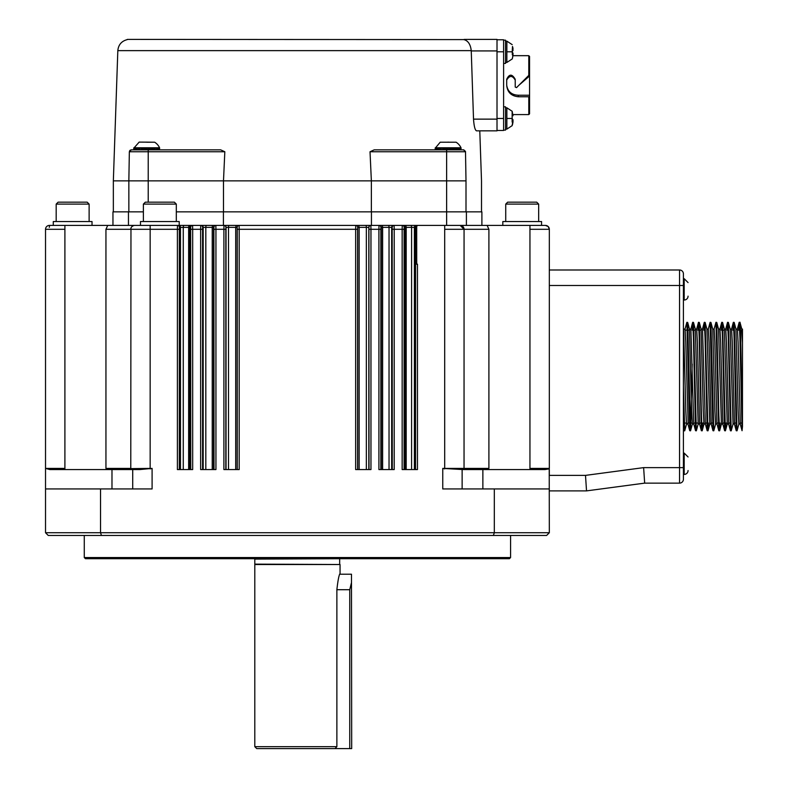 <?xml version="1.0" encoding="UTF-8"?>
<svg xmlns="http://www.w3.org/2000/svg" width="788" height="788" viewBox="0 0 788 788"><rect width="100%" height="100%" fill="white"/><g stroke="black" fill="none" stroke-linecap="round" stroke-linejoin="round"><path stroke-width="1.18" d="M461.128 148.282L435.163 148.282L440.196 142.214L456.085 142.214A12.854 12.854 0 0 1 461.019 147.799L460.95 149.681L455.71 149.218L455.779 149.838L455.71 149.218L458.055 149.651M159.688 148.282L133.724 148.282L139.171 142.096L154.645 142.214A12.854 12.854 0 0 1 159.58 147.799L159.521 149.218M448.145 142.096C438.423 142.096 438.423 142.096 448.145 142.096C457.858 142.096 457.858 142.096 448.145 142.096L448.145 142.214C437.901 142.214 437.901 142.214 448.145 142.214L456.085 142.214M146.706 142.096C136.994 142.096 136.994 142.096 146.706 142.096C156.418 142.096 156.418 142.096 146.706 142.096L146.706 142.214C136.462 142.214 136.462 142.214 146.706 142.214L154.645 142.214M439.98 149.848L437.596 149.218L439.881 149.848M437.832 149.434L439.911 149.651M437.606 149.848L435.991 149.218L436.178 149.838L437.872 149.444M442.679 149.848L439.911 149.218M445.86 149.848L442.787 149.218L443.004 149.838L445.841 149.651L442.787 149.218M446.235 149.838L449.199 149.848L446.028 149.218L446.235 149.838L449.229 149.651L446.028 149.218M449.199 149.848L452.46 149.848L449.416 149.218L449.584 149.838L452.539 149.651L449.416 149.218M452.844 149.424L455.553 149.651L452.716 149.218L452.716 148.282M455.553 149.651L458.202 149.838M458.163 149.444L459.887 149.651M459.877 149.444L460.862 149.838L460.95 149.218M458.596 149.848L461.049 149.759M436.109 149.848L435.331 149.218M435.991 149.651L435.222 149.651M437.478 149.651L435.991 149.218M156.467 149.848L154.271 149.218L156.457 149.848M151.404 149.424L153.985 149.848L154.271 149.218L154.33 149.848M156.763 149.424L159.521 149.651M156.723 149.444L158.26 149.848M158.437 149.444L159.481 149.651M134.679 149.848L133.901 149.218M134.561 149.651L133.783 149.651M136.157 149.651L134.561 149.218M133.93 149.838L138.442 149.848L136.157 149.218M141.249 149.848L138.471 149.218M144.421 149.848L141.347 149.218L141.574 149.838L144.401 149.651L141.347 149.218M144.431 149.848L147.76 149.848L144.598 149.218L144.795 149.838L147.789 149.651L144.598 149.218M148.154 149.424L151.099 149.651L147.986 149.218M149.474 149.848L150.36 149.848M154.113 149.651L151.286 149.218M223.487 211.854L223.487 180.856L128.848 180.856L128.848 211.854M466.004 211.854L466.004 180.856L371.365 180.856L371.365 211.854M463.817 149.868L465.501 151.749L463.561 149.848L446.629 149.848L446.629 151.749L465.501 151.749L465.393 151.168M452.844 149.848L455.425 149.848M456.213 149.848L459.926 149.838M456.449 149.848L460.862 149.838M134.817 149.848L139.87 149.848M141.318 149.848L136.363 149.838M143.13 149.848L138.698 149.838M145.199 149.848L141.574 149.838M150.36 149.759L148.174 149.444M152.714 149.848L151.404 149.838M440.315 149.848L374.201 149.848L370.025 151.749L371.365 180.856L223.487 180.856L224.826 151.749L220.65 149.848L131.291 149.848L129.35 151.749L128.848 180.856L113.344 180.856L113.344 211.854M465.501 151.749L466.004 180.856C486.551 180.856 486.551 180.856 466.004 180.856L465.501 151.749L455.602 151.749M450.785 149.848L442.61 149.848M442.334 149.848L441.832 149.848M374.201 149.848L446.629 149.848M220.65 149.848L154.527 149.848M153.02 149.848L152.517 149.848M133.999 149.848L131.123 149.858M130.286 150.124L129.537 150.961M129.35 151.749L128.848 180.856L129.35 151.749L148.223 151.749L148.223 149.848M113.344 180.856L117.826 50.629L471.244 50.629C470.475 44.227 467.974 40.552 463.738 39.597L127.311 39.4L463.738 39.597M481.507 211.854L481.507 180.856L479.784 130.857L497.011 130.857L476.553 130.857C480.867 130.857 480.867 130.857 476.553 130.857C475.065 130.296 474.061 126.425 473.519 119.234L471.254 50.925L497.011 50.925M497.011 130.857L497.011 39.4L464.181 39.4M497.011 49.595L497.011 39.784L503.601 39.784L503.601 130.473L497.011 130.473M512.23 54.5L512.998 54.5L512.486 58.066L512.998 55.377M513.027 54.47L512.23 54.47L512.998 54.461L512.998 53.062L512.259 53.062M512.998 49.102L512.86 48.226M513.027 49.132L512.486 51.151L512.998 50.54L512.486 46.462L512.23 51.328M512.998 54.461L512.486 52.451M512.998 115.757L512.141 111.197L512.141 122.002L512.998 121.165L512.998 122.032L512.998 119.717L512.269 119.717M513.027 115.787L512.486 113.117M512.23 121.116L512.998 121.116L512.998 119.717L512.141 118.88M512.23 52.274L512.486 55.121M512.486 58.066L512.141 59.061M512.486 46.462L512.998 48.226M512.486 121.776L512.486 124.721L512.998 122.032M512.141 125.716L512.141 124.799M512.23 118.929L512.23 117.983M512.141 111.197L512.141 112.123M506.861 41.143L512.19 44.64L506.861 41.143L505.532 41.143L506.861 41.143L506.861 62.459L512.19 58.962M512.19 118.456L506.861 118.456L506.861 107.798L505.532 107.798M503.601 40.178L505.532 40.178L505.532 63.424L503.601 63.424M503.601 106.833L505.532 106.833L505.532 130.089L503.601 130.089L505.532 130.089M528.787 96.757L529.566 96.451L529.566 113.807L528.787 114.585L528.787 96.757L518.327 96.757C511.176 96.037 507.295 92.166 506.694 85.134L506.694 79.312C509.255 73.806 512.092 73.806 515.224 79.312L515.224 87.064L516.544 87.616L528.787 75.372L528.787 55.672L512.958 55.672M529.566 61.494L529.566 108.774M529.566 96.451L529.566 95.23L518.327 95.23L518.327 96.757M519.036 85.134L528.896 76.564L528.787 75.372M515.224 80.081C512.377 75.274 509.54 75.274 506.694 80.081M506.694 85.134C507.699 91.556 511.579 94.915 518.327 95.23M529.566 95.23L529.566 76.8L528.896 76.564M528.896 75.303L529.566 75.786L529.566 56.647M529.566 76.8L529.566 75.786M45.625 468.87A1.162 1.162 0 0 1 45.527 468.407L49.88 469.569L139.85 469.569L152.094 468.407L152.094 488.944L100.529 488.944L100.529 532.737L101.465 535.456L48.235 535.456L45.527 532.737L45.527 229.298A3.871 3.871 0 0 1 49.398 225.417L112.96 225.417L112.96 211.854L143.377 211.854M176.315 211.854L481.892 211.854L481.892 225.417M128.454 225.417L128.454 211.854L128.454 225.417M140.471 225.417L140.471 221.546L179.221 221.546L179.221 225.417L223.408 225.417L223.408 211.854M214.011 469.569L213.903 227.358A1.94 1.931 -90 0 1 215.843 225.417L381.963 225.417L371.444 225.417L371.444 211.854M378.989 225.526L378.91 229.298L380.84 229.298L380.949 227.358A1.94 1.931 90 0 0 379.018 225.417A1.94 1.931 90 0 1 380.949 227.358L382.613 227.358A1.94 0.65 -90 0 0 381.963 225.417L545.454 225.417A3.871 3.871 0 0 1 549.325 229.298L548.192 226.55L545.454 225.417M466.397 225.417L466.397 211.854L466.397 225.417M69.177 225.417L69.827 225.417M45.527 468.407L64.902 468.407L64.902 229.298L45.527 229.298A3.871 3.871 0 0 1 49.398 225.417L51.456 225.417M49.299 227.358L49.536 225.417M106.478 469.569L105.947 468.407L105.947 229.298L107.72 225.417L192.587 225.417L192.686 229.298L200.635 229.298L200.743 225.417L201.245 225.417A1.94 1.931 -90 0 1 203.186 227.358L205.816 227.358A1.94 0.699 -90 0 1 206.515 225.417L215.459 225.417A1.94 1.931 -90 0 0 213.528 227.358L212.238 227.358A1.94 0.65 -90 0 1 212.888 225.417M215.843 225.417L215.942 229.298L223.891 229.298L223.989 225.417A1.94 1.931 90 0 1 225.929 227.358L235.691 227.358L236.164 225.417L239.089 225.417L239.197 229.298L355.654 229.298L355.752 225.417L365.829 225.417A1.94 0.522 -90 0 1 366.351 227.358L368.814 227.358A1.94 1.931 -90 0 1 370.744 225.417M382.613 469.569L382.613 227.358L391.666 227.358A1.94 1.931 -90 0 1 393.606 225.417L394.108 225.417L394.207 229.298L402.156 229.298L402.254 225.437A1.94 1.931 90 0 1 404.195 227.358L405.091 227.358A1.94 1.931 -90 0 0 403.161 225.417M405.091 469.569L405.091 227.358L406.194 227.358A1.94 0.827 -90 0 0 405.367 225.417L416.33 225.417A1.94 1.931 -90 0 0 414.389 227.358L415.522 227.358L417.364 225.417L444.688 225.417L444.688 229.298L464.063 229.298A3.871 3.871 0 0 0 463.896 228.146M462.989 469.569L442.757 468.407L464.063 468.407L462.901 469.569A1.162 1.162 0 0 0 464.063 468.407L462.901 469.569L488.373 469.569L488.905 468.407L488.905 229.298L487.132 225.417M460.192 225.417L464.063 229.298A3.871 3.871 0 0 0 460.192 225.417A3.871 3.871 0 0 1 461.226 225.565M541.573 225.417L541.573 221.546L502.823 221.546L502.823 225.417M463.718 227.693A3.871 3.871 0 0 0 463.364 227.072M463.088 226.717A3.871 3.871 0 0 0 461.364 225.604M415.532 469.569L415.571 229.298L416.724 229.298L416.685 226.53L416.724 264.177L417.463 264.177L417.463 469.569L402.156 469.569L402.156 229.298L404.096 229.298L404.195 227.358M402.235 225.526L402.156 229.298M369.02 469.569L368.922 227.358A1.94 1.931 -90 0 1 370.853 225.417L370.961 229.298L378.91 229.298L378.998 225.437M355.752 225.417L355.752 225.437A1.94 1.931 90 0 1 357.693 227.358L357.703 227.358A1.94 1.931 -90 0 0 355.762 225.417M355.733 225.526L355.654 229.298L357.594 229.298L357.693 227.358L359.161 227.358L358.688 225.417M92.029 225.417L92.029 221.546L53.279 221.546L53.279 225.417M131.862 469.569L130.778 468.407L130.966 228.116M131.133 227.693L131.488 227.072M131.763 226.717L133.458 225.614M133.625 225.565L134.659 225.417A3.871 3.871 0 0 0 130.778 229.298L150.163 229.298L150.163 225.417M130.808 468.624L150.163 468.407L150.163 229.298L177.389 229.298L177.487 225.417A1.94 1.931 90 0 1 179.418 227.358L180.462 227.358A1.94 1.931 -90 0 0 178.906 225.457A1.94 1.931 90 0 0 178.521 225.417M190.755 469.569L190.657 227.358A1.94 1.931 -90 0 1 192.587 225.417M200.743 225.417A1.94 1.931 90 0 1 202.674 227.358L203.186 227.358L203.186 469.569M235.691 469.569L235.691 227.358L237.149 227.358A1.94 1.931 -90 0 1 239.089 225.417A1.94 1.931 -90 0 0 237.149 227.358L237.257 229.298L239.197 229.298L239.197 469.569L223.891 469.569L223.891 229.298L225.821 229.298L225.929 227.358M392.276 469.569L392.178 227.358A1.94 1.931 -90 0 1 394.108 225.417M417.364 225.417L416.685 226.53A1.162 0.827 -3.1 0 0 415.522 227.358L415.571 229.298M488.373 469.569L544.961 469.569L549.226 468.87A1.162 1.162 0 0 0 549.325 468.407L549.325 229.298L529.95 229.298L529.95 225.417M549.226 468.87L549.325 532.737L546.616 535.456L493.386 535.456L494.322 532.737L494.322 488.944L442.757 488.944L462.132 488.944L462.132 469.569L462.132 488.944M585.504 475.381L643.629 467.629L644.663 483.133L586.528 490.885L549.325 490.885L586.528 490.885L585.504 475.381L549.325 475.381L549.325 469.569M45.527 532.737L549.325 532.737M392.276 229.298L394.207 229.298L394.207 469.569L378.91 469.569L378.91 229.298M369.02 229.298L370.961 229.298L370.961 469.569L355.654 469.569L355.654 229.298M214.011 229.298L215.942 229.298L215.942 469.569L200.635 469.569L200.635 229.298L202.575 229.298L202.674 227.358M190.755 229.298L192.686 229.298L192.686 469.569L177.389 469.569L177.389 229.298L179.319 229.298L179.418 227.358M464.043 468.624L464.063 229.298L488.905 229.298M494.322 488.944L549.325 488.944M644.663 483.133L679.542 483.133A3.871 3.871 0 0 0 683.413 479.262L683.413 273.86A3.871 3.871 0 0 0 679.542 269.989L549.325 269.989M100.529 488.944L45.527 488.944M131.941 469.569A1.162 1.162 0 0 1 130.778 468.407L105.947 468.407M101.465 535.456L493.386 535.456M444.688 229.298L444.688 468.87L442.757 468.407L442.757 488.944L442.757 468.407M415.571 264.177L416.724 264.177M132.719 469.569L132.719 488.944M482.867 488.944L482.867 469.569L529.95 469.569L529.95 229.298M505.729 204.102L507.669 202.171L536.726 202.171L538.667 204.102L505.729 204.102L505.729 221.546M64.902 468.407L64.902 469.569L111.985 469.569L111.985 488.944M56.184 204.102L58.115 202.171L87.182 202.171L89.123 204.102L56.184 204.102L56.184 221.546M143.377 204.102L145.317 202.171L174.384 202.171L176.315 204.102L143.377 204.102L143.377 221.546M510.575 557.54L509.412 558.702L85.439 558.702L84.277 557.54L510.575 557.54L510.575 535.456M684.999 329.217L686.831 322.41L687.678 322.41L690.524 430.819L689.736 430.711L686.89 322.302M686.594 423.905L684.713 430.819L683.413 385.834M687.973 424.033L686.525 424.033L685.816 410.745L683.62 329.089L685.067 329.089L685.777 342.406L688.16 423.067M693.755 424.033L692.337 424.033L691.628 410.725L689.431 329.089L690.879 329.089L693.726 423.905L695.548 430.711L693.41 337.619L692.701 322.302L692.199 330.142M695.282 329.089L696.7 329.089L697.41 342.376L699.606 424.033L698.158 424.033L695.312 329.207M705.388 424.033L703.97 424.033L703.26 410.725L701.064 329.089L702.512 329.089L705.349 423.914L707.171 430.711L705.043 337.589L704.324 322.302L703.822 330.142M706.905 329.089L708.323 329.089L709.033 342.396L711.229 424.033L709.781 424.033L706.944 329.217L705.112 322.42M712.716 329.089L714.135 329.089L714.844 342.376L716.972 423.914L718.804 430.701L715.957 322.302L714.066 329.217M718.528 329.089L719.946 329.089L720.656 342.396L722.852 424.033L721.404 424.033L718.567 329.217L716.745 322.41L718.873 415.522L719.592 430.819L720.094 423.067M724.349 329.089L725.758 329.089L726.477 342.376L728.673 424.033L727.216 424.033L724.379 329.207M730.161 329.089L731.579 329.089L732.288 342.386L734.485 424.033L733.037 424.033L730.19 329.217L728.368 322.41M735.972 329.089L737.391 329.089L738.1 342.406L740.296 424.033L738.849 424.033L738.139 410.725L735.943 329.089M739.991 322.42L739.932 322.302C740.779 319.012 741.626 407.77 742.473 426.663L742.05 430.711L739.922 337.579L739.203 322.302L738.701 330.054M733.392 322.302L734.18 322.41L737.026 430.819L736.238 430.711L734.101 337.589L733.392 322.302L732.889 330.142M730.486 430.809L728.289 337.589L727.58 322.302L727.078 330.142M721.769 322.302L722.557 322.41L725.403 430.819L724.615 430.711L722.478 337.599L721.769 322.312L721.266 330.142M719.592 430.819L718.804 430.711M710.136 322.302L710.924 322.42L713.78 430.819L712.992 430.711L710.087 322.41M704.344 322.302L705.112 322.41L707.959 430.819L707.171 430.711M702.147 430.819L701.359 430.711L699.222 337.579L698.513 322.302L698.01 330.142M696.109 423.067L695.971 426.663M692.701 322.302L693.489 322.41L696.336 430.819L695.548 430.711M692.189 364.105L690.524 430.819M742.473 426.663L742.473 342.938L741.567 330.054M717.011 424.033L715.593 424.033L714.883 410.735L712.756 329.217L710.924 322.42M683.62 329.089L683.423 330.142M696.336 430.819L698.217 423.905M698.513 322.302L699.301 322.42L701.438 415.532L702.147 430.809L702.65 423.067M707.959 430.819L708.461 423.067M713.78 430.819L715.662 423.905M715.957 322.302L716.745 322.41M721.995 330.142L722.133 326.459M725.403 430.819L725.906 423.067M727.58 322.302L728.368 322.42L731.215 430.819L733.096 423.914M737.026 430.819L738.908 423.914M741.784 329.089L742.473 329.089L742.473 423.846M739.932 322.302L739.203 322.302M683.413 453.1L684.191 453.1L684.191 474.415A3.871 3.871 0 0 0 688.062 470.534M683.413 278.706L684.191 278.706L684.191 300.021A3.871 3.871 0 0 0 688.062 296.15M737.588 330.142L739.705 330.054M685.264 330.142L687.392 330.142M688.121 330.142L689.628 330.142M693.933 330.142L695.44 330.142M699.744 330.142L701.251 330.142M723 330.142L724.507 330.142M254.8 558.702L254.8 564.513L340.052 564.513L340.052 573.723C339.037 574.629 337.973 579.958 336.87 589.71L336.87 746.66L254.8 746.66L254.8 564.513M254.8 746.66L256.73 748.6L335.048 748.6L336.87 746.66M335.048 748.6L349.744 748.6L349.744 589.71L351.487 582.568L351.684 748.6L349.744 748.6M351.487 582.568L351.487 574.206L351.487 582.568M435.262 147.799L461.019 147.799M133.832 147.799L159.58 147.799M156.743 148.282L156.743 149.218M148.223 202.171L148.223 151.749L224.826 151.749M370.025 151.749L446.629 151.749L446.629 225.417M497.011 119.136L473.519 119.136M513.027 121.135L512.23 121.135L512.998 121.165M512.19 51.801L506.861 51.801M506.861 118.456L506.861 129.114L512.19 125.617L506.861 129.114L505.532 129.114L506.861 129.114M503.601 51.801L497.011 51.801M497.011 118.456L503.601 118.456M64.902 229.298L64.902 225.417M105.947 229.298L130.778 229.298M180.462 469.569L180.462 227.358L183.269 227.358A1.94 0.867 -90 0 1 184.136 225.417M183.269 469.569L183.269 227.358L188.647 227.358A1.94 0.827 -90 0 1 189.484 225.417M188.647 469.569L188.647 227.358L189.76 227.358A1.94 1.931 -90 0 1 191.691 225.417M205.816 469.569L205.816 227.358L212.238 227.358L212.238 469.569M226.038 469.569L226.038 227.358A1.94 1.931 -90 0 0 224.097 225.417M228.5 469.569L228.5 227.358A1.94 0.522 -90 0 1 229.022 225.417M359.161 469.569L359.161 227.358L366.351 227.358L366.351 469.569M381.323 469.569L381.323 227.358A1.94 1.931 -90 0 0 379.392 225.417M389.036 469.569L389.036 227.358A1.94 0.699 -90 0 0 388.336 225.417M406.194 469.569L406.194 227.358L411.582 227.358A1.94 0.867 -90 0 0 410.715 225.417M411.582 469.569L411.582 227.358L414.389 227.358L414.389 469.569M464.063 468.407L488.905 468.407M529.95 468.407L549.325 468.407M150.163 468.87L152.094 468.407M179.319 229.298L179.319 469.569M189.76 469.569L189.76 227.358M202.575 229.298L202.575 469.569M213.528 469.569L213.528 227.358M225.821 229.298L225.821 469.569M237.149 469.569L237.149 227.358M237.257 469.569L237.257 229.298M357.703 469.569L357.703 227.358M357.594 229.298L357.594 469.569M368.814 469.569L368.814 227.358M380.84 229.298L380.84 469.569M391.666 469.569L391.666 227.358M404.096 229.298L404.096 469.569M643.629 467.629L679.542 467.629L679.542 285.492L549.325 285.492M683.413 285.492L679.542 285.492L679.542 269.989M679.542 483.133L679.542 467.629L683.413 467.629M255.184 559.096L340.052 558.702M255.184 564.129L340.052 564.513M349.744 589.71L336.87 589.71M435.232 149.759L435.163 148.282M436.04 149.838L435.271 149.346M133.802 149.759L133.724 148.282M134.6 149.838L133.842 149.346M117.826 50.629C118.417 44.739 121.579 41.065 127.311 39.597M506.861 107.798L512.19 111.305M505.532 62.459L506.861 62.459M512.958 114.585L528.787 114.585M529.566 56.45L528.787 55.672M538.667 204.102L538.667 221.546M89.123 204.102L89.123 221.546M176.315 204.102L176.315 221.546M84.277 557.54L84.277 535.456M684.713 430.819L683.413 430.819M687.914 423.914L689.736 430.711M690.82 329.207L692.642 322.41M696.631 329.217L698.454 322.41M699.537 423.905L701.359 430.711M702.443 329.217L704.265 322.41M708.254 329.207L710.077 322.42M711.16 423.914L712.992 430.711M719.877 329.217L721.71 322.42M722.793 423.905L724.615 430.701M725.699 329.217L727.521 322.41M728.605 423.905L730.427 430.701M731.51 329.217L733.332 322.42M734.416 423.905L736.238 430.711M737.322 329.217L739.144 322.41M740.227 423.905L742.05 430.711M741.823 329.217L739.991 322.41M736.002 329.207L734.18 322.41M727.285 423.905L725.462 430.711M724.379 329.217L722.557 322.41M721.473 423.905L719.651 430.701M709.85 423.905L708.018 430.701M704.039 423.905L702.207 430.711M701.123 329.217L699.301 322.41M695.312 329.217L693.489 322.42M692.406 423.905L690.583 430.711M689.5 329.217L687.678 322.41M683.688 329.217L683.413 328.202M684.191 474.415L683.413 474.415M684.191 300.021L683.413 300.021M731.215 430.819L730.486 430.819M684.191 453.1L688.062 456.971L684.191 453.1M684.191 278.706L688.062 282.587L684.191 278.706M684.211 423.067L686.338 423.067M687.786 423.067L689.293 423.067M690.022 423.067L692.15 423.067M693.607 423.067L695.105 423.067M695.834 423.067L697.971 423.067M699.419 423.067L700.916 423.067M701.645 423.067L703.783 423.067M705.23 423.067L706.737 423.067M711.042 423.067L712.549 423.067M716.853 423.067L718.361 423.067M722.665 423.067L724.172 423.067M724.901 423.067L727.029 423.067M728.486 423.067L729.984 423.067M734.298 423.067L735.795 423.067M740.109 423.067L741.616 423.067M339.667 559.096L339.667 564.129M339.569 574.206L351.487 574.206"/></g></svg>
